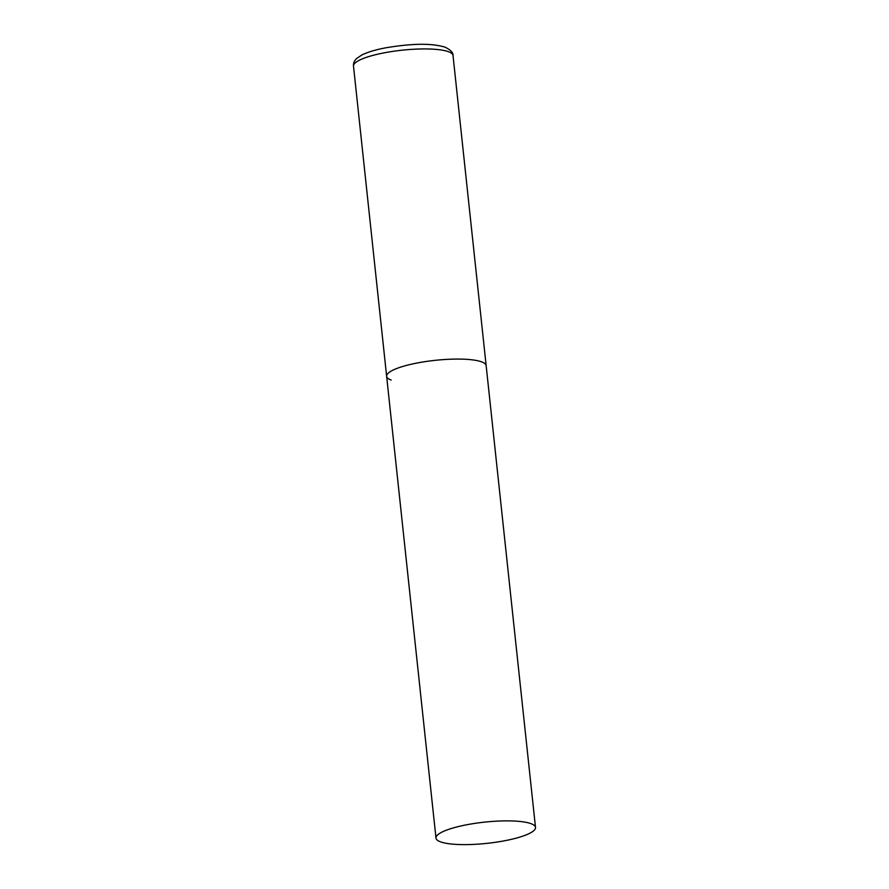 <?xml version="1.0" encoding="UTF-8"?>
<svg xmlns="http://www.w3.org/2000/svg" width="889" height="889" viewBox="0 0 889 889"><rect width="100%" height="100%" fill="white"/><g stroke="black" fill="none" stroke-linecap="round" stroke-linejoin="round"><path stroke-width="1.33" d="M481.582 361.845A50.04 10.679 -6.1 0 1 486.15 365.635A50.04 10.679 173.9 0 0 415.541 363.323A50.04 10.679 173.9 0 0 386.637 376.269A50.04 10.679 -6.1 0 1 425.164 361.634A50.04 10.679 -6.1 0 1 481.582 361.845M391.204 380.059A50.04 10.679 -6.1 0 1 386.637 376.269L353.5 66.13A50.04 10.679 -6.1 0 1 392.016 51.495A50.04 10.679 -6.1 0 1 448.445 51.706A50.04 10.679 -6.1 0 1 453.012 55.496C453.379 52.762 450.734 49.984 445.078 47.161C429.031 42.405 407.907 44.261 386.971 47.595C380.27 48.795 370.068 51.006 361.912 54.94L356.578 58.552C354.3 60.752 353.266 63.286 353.5 66.13M464.891 825.125A50.04 10.679 173.9 0 0 435.988 838.071A50.04 10.679 173.9 0 0 506.608 840.372A50.04 10.679 173.9 0 0 535.5 827.437A50.04 10.679 173.9 0 0 464.891 825.125M535.5 827.437L453.012 55.496M386.637 376.269L435.988 838.071"/></g></svg>
